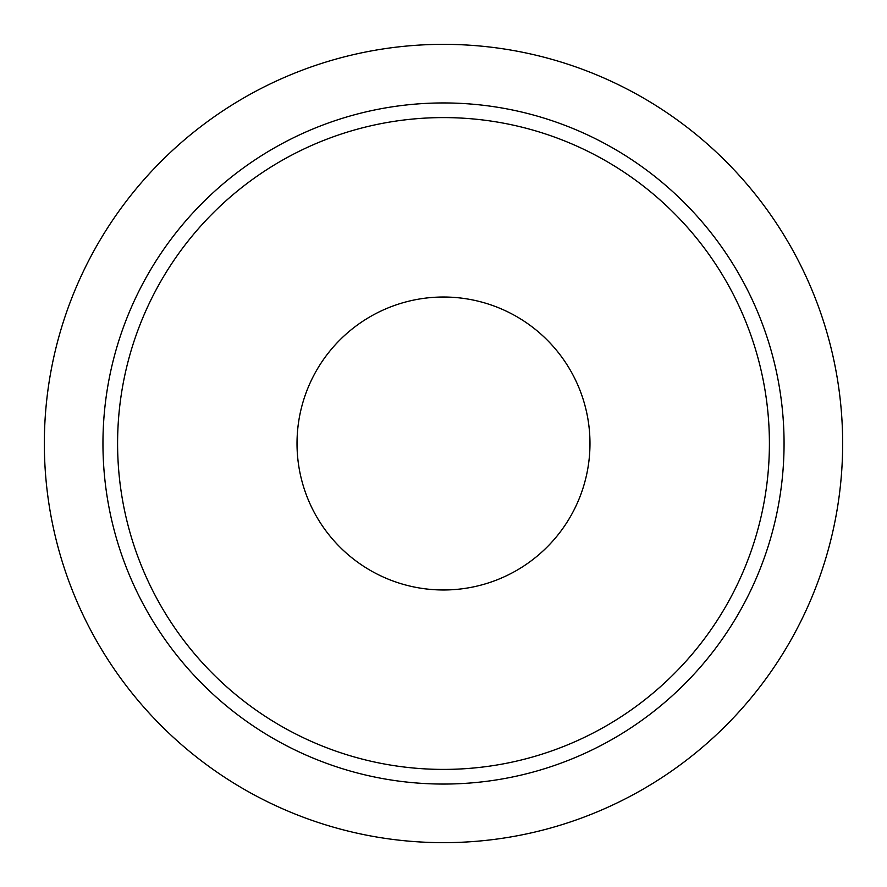<?xml version="1.0" encoding="UTF-8"?>
<svg xmlns="http://www.w3.org/2000/svg" width="887" height="887" viewBox="0 0 887 887"><rect width="100%" height="100%" fill="white"/><g stroke="black" fill="none" stroke-linecap="round" stroke-linejoin="round"><path stroke-width="1.33" d="M589.977 443.5A146.477 146.477 0 0 1 370.256 570.352A146.477 146.477 0 0 1 370.256 316.648A146.477 146.477 0 0 1 589.977 443.5M784.064 443.5A340.564 340.564 0 0 1 273.218 738.427A340.564 340.564 0 0 1 273.218 148.572A340.564 340.564 0 0 1 784.064 443.5A340.564 340.564 0 0 1 273.218 738.427A340.564 340.564 0 0 1 273.218 148.572A340.564 340.564 0 0 1 784.064 443.5M842.65 443.5A399.15 399.15 0 0 1 243.925 789.175A399.15 399.15 0 0 1 243.925 97.825A399.15 399.15 0 0 1 842.65 443.5M769.406 443.5A325.906 325.906 0 0 1 280.547 725.743A325.906 325.906 0 0 1 280.547 161.257A325.906 325.906 0 0 1 769.406 443.5"/></g></svg>
